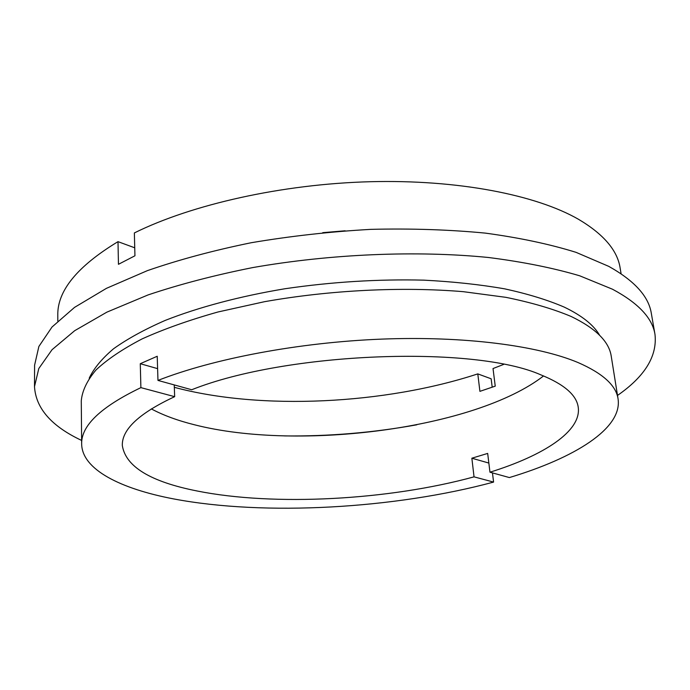 <?xml version="1.0" encoding="UTF-8"?>
<svg xmlns="http://www.w3.org/2000/svg" width="690" height="690" viewBox="0 0 690 690"><rect width="100%" height="100%" fill="white"/><g stroke="black" fill="none" stroke-linecap="round" stroke-linejoin="round"><path stroke-width="1.03" d="M81.653 444.024L81.273 400.787C82.188 390.842 87.078 380.587 95.953 370.03C107.226 359.412 122.63 349.028 142.183 338.868C164.022 329.018 189.302 320.057 218.023 311.975L264.486 301.703C329.949 290.076 402.115 286.522 463.326 291.68L505.865 297.33C531.395 302.522 553.139 308.896 571.104 316.46C595.772 328.371 609.149 341.645 611.245 356.281L618.076 398.975C622.484 428.576 574.442 458.013 509.375 477.566L489.96 472.202C543.703 455.512 581.644 431.164 578.229 407.229C576.607 395.12 564.248 384.373 541.15 374.981C474.427 345.06 286.419 351.9 191.708 389.747L157.967 380.414L157.225 356.256L140.277 363.708L140.889 387.633C100.818 406.893 81.075 425.687 81.653 444.024C82.067 469.528 120.5 488.805 173.647 498.913C264.667 516.189 394.922 508.728 493.583 482.086L492.462 472.892M489.96 472.202L487.675 453.416L471.857 458.212L474.039 476.85L493.583 482.086M140.889 387.633L174.656 396.672C139.216 413.207 121.776 429.49 122.32 445.516C125.614 466.63 150.549 481.793 197.133 490.995C274.327 506.477 389.022 500.138 474.039 476.85M151.291 408.885C163.271 415.285 177.658 420.581 194.451 424.773C299.106 451.502 475.505 428.775 543.556 375.947M174.329 387.323C260.88 410.55 384.994 404.357 477.791 373.885L479.912 391.351L495.239 386.15L493.022 368.555L503.631 364.423M284.401 435.916C328.897 436.425 373.031 432.716 416.82 424.798M134.731 247.805L117.999 241.655C77.332 266.314 57.261 290.852 57.788 315.252L57.805 321.091M345.129 230.788L322.73 232.668M621.095 273.792L620.138 268.031C617.464 250.401 603.569 234.143 578.462 219.273C536.035 194.899 458.022 179.409 369.995 181.72C282.003 184.101 191.846 204.456 134.36 232.935L134.938 255.792L118.456 264.305L117.999 241.655M617.507 395.43C644.848 376.455 657.346 356.135 655 334.495L651.334 313.407C648.712 296.441 634.507 280.761 608.735 266.357L576.064 252.35C549.87 244.182 519.639 237.774 485.381 233.117C449.233 229.641 411.068 228.39 370.875 229.356C330.277 231.65 290.412 236.101 251.289 242.716C213.417 250.453 178.779 259.759 147.393 270.635L106.476 288.325L74.537 307.386L52.026 327.008L38.873 346.475L34.595 365.191L34.5 386.598C35.794 408.333 51.509 426.273 81.627 440.436M655 334.495C652.481 318.133 638.302 303.039 612.47 289.214L579.686 275.793C553.371 267.987 522.986 261.889 488.52 257.499C416.846 250.341 330.959 253.877 252.773 267.573C214.607 275.181 179.711 284.297 148.083 294.923L106.872 312.147L74.71 330.674L52.043 349.701L38.804 368.529L34.5 386.598M599.619 335.28C593.719 324.99 581.894 315.589 564.153 307.067C547.627 299.969 527.841 293.906 504.787 288.869C480.059 284.547 453.054 281.641 423.781 280.149C377.999 279.027 331.709 281.899 284.901 288.756C239.516 296.338 198.504 307.291 165.238 320.402C144.555 329.449 127.348 338.894 113.591 348.735C101.913 358.636 93.797 368.434 89.226 378.137M618.076 398.975C616.179 385.503 602.827 373.359 578.03 362.543C537.795 345.612 464.387 335.875 381.518 339.118C298.675 342.43 213.374 358.688 157.967 380.414M492.203 387.228L491.151 378.793L477.791 373.885M174.656 396.672L174.242 384.916M488.848 463.059L471.857 458.212M157.613 368.641L140.277 363.708"/></g></svg>
